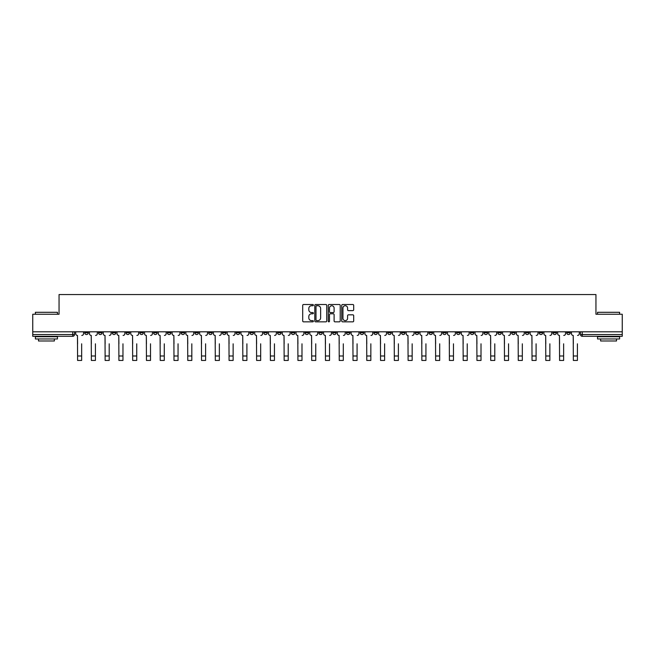 <?xml version="1.0" encoding="UTF-8"?>
<svg xmlns="http://www.w3.org/2000/svg" width="655" height="655" viewBox="0 0 655 655"><rect width="100%" height="100%" fill="white"/><g stroke="black" fill="none" stroke-linecap="round" stroke-linejoin="round"><path stroke-width="0.98" d="M313.377 305.115A0.606 0.606 0 0 0 312.771 304.51L303.56 304.51A0.868 0.868 0 0 0 302.7 305.377L302.7 320.975A0.868 0.868 0 0 0 303.56 321.842L312.771 321.842A0.606 0.606 0 0 0 313.377 321.237A0.606 0.606 0 0 0 312.771 320.631L311.575 320.631A2.776 2.776 0 0 1 308.808 317.855L308.808 316.553A2.776 2.776 0 0 1 311.575 313.786L312.771 313.786A0.606 0.606 0 0 0 313.377 313.18A0.606 0.606 0 0 0 312.771 312.574L311.575 312.574A2.776 2.776 0 0 1 308.808 309.799L308.808 308.497A2.776 2.776 0 0 1 311.575 305.729L312.771 305.729A0.606 0.606 0 0 0 313.377 305.115M456.56 332.773L456.56 331.807L456.56 332.773A1.768 1.768 0 0 0 458.32 334.541A1.768 1.768 0 0 1 456.56 332.773L460.088 332.773A1.768 1.768 0 0 1 458.32 334.541M429.017 331.807L429.017 332.773L432.546 332.773A1.768 1.768 0 0 1 430.785 334.541A1.768 1.768 0 0 1 429.017 332.773L429.017 331.807M415.245 332.773L415.245 331.807L415.245 332.773A1.768 1.768 0 0 0 417.014 334.541A1.768 1.768 0 0 1 415.245 332.773L418.774 332.773A1.768 1.768 0 0 1 417.014 334.541A1.768 1.768 0 0 0 418.774 332.773A1.768 1.768 0 0 1 417.014 334.541M401.474 332.773L401.474 331.807L401.474 332.773A1.768 1.768 0 0 0 403.243 334.541A1.768 1.768 0 0 1 401.474 332.773L405.003 332.773A1.768 1.768 0 0 1 403.243 334.541A1.768 1.768 0 0 0 405.003 332.773A1.768 1.768 0 0 1 403.243 334.541M360.16 332.773L360.16 331.807L360.16 332.773A1.768 1.768 0 0 0 361.928 334.541A1.768 1.768 0 0 1 360.16 332.773L363.689 332.773A1.768 1.768 0 0 1 361.928 334.541M346.389 331.807L346.389 332.773L349.926 332.773A1.768 1.768 0 0 1 348.157 334.541A1.768 1.768 0 0 1 346.389 332.773L346.389 331.807M332.617 331.807L332.617 332.773L336.154 332.773A1.768 1.768 0 0 1 334.386 334.541A1.768 1.768 0 0 1 332.617 332.773L332.617 331.807M318.846 331.807L318.846 332.773L322.383 332.773A1.768 1.768 0 0 1 320.614 334.541A1.768 1.768 0 0 1 318.846 332.773L318.846 331.807M305.074 332.773L305.074 331.807L305.074 332.773A1.768 1.768 0 0 0 306.843 334.541A1.768 1.768 0 0 1 305.074 332.773L308.611 332.773A1.768 1.768 0 0 1 306.843 334.541M277.54 331.807L277.54 332.773L281.069 332.773A1.768 1.768 0 0 1 279.3 334.541A1.768 1.768 0 0 1 277.54 332.773L277.54 331.807M263.769 332.773L263.769 331.807L263.769 332.773A1.768 1.768 0 0 0 265.529 334.541A1.768 1.768 0 0 1 263.769 332.773L267.297 332.773A1.768 1.768 0 0 1 265.529 334.541M112.283 331.807L112.283 332.773L115.82 332.773A1.768 1.768 0 0 1 114.052 334.541A1.768 1.768 0 0 1 112.283 332.773L112.283 331.807M352.824 310.617A0.868 0.868 0 0 0 353.692 309.758L353.692 305.377A0.868 0.868 0 0 0 352.824 304.51L342.598 304.51A0.868 0.868 0 0 0 341.73 305.377L341.73 320.975A0.868 0.868 0 0 0 342.598 321.842L352.824 321.842A0.868 0.868 0 0 0 353.692 320.975L353.692 315.694A0.868 0.868 0 0 0 352.824 314.826L348.444 314.826A0.868 0.868 0 0 0 347.584 315.694L347.584 318.314A2.317 2.317 0 0 1 345.267 320.631A2.317 2.317 0 0 1 342.942 318.314L342.942 308.046A2.317 2.317 0 0 1 345.267 305.729A2.317 2.317 0 0 1 347.584 308.046L347.584 309.758A0.868 0.868 0 0 0 348.444 310.617L352.824 310.617M32.75 331.807L32.75 314.236L59.056 314.236L59.056 294.553L595.944 294.553L595.944 314.236L622.25 314.236L622.25 331.807L32.75 331.807L32.75 334.541L74.506 334.541L74.506 331.807M326.739 305.377A0.868 0.868 0 0 0 325.879 304.51L315.653 304.51A0.868 0.868 0 0 0 314.785 305.377L314.785 320.975A0.868 0.868 0 0 0 315.653 321.842L325.879 321.842A0.868 0.868 0 0 0 326.739 320.975L326.739 305.377M329.121 304.51L339.347 304.51A0.868 0.868 0 0 1 340.215 305.377L340.215 320.975A0.868 0.868 0 0 1 339.347 321.842L334.975 321.842A0.868 0.868 0 0 1 334.107 320.975L334.107 314.654A0.868 0.868 0 0 0 333.239 313.786L330.341 313.786A0.868 0.868 0 0 0 329.473 314.654L329.473 321.237A0.606 0.606 0 0 1 328.867 321.842A0.606 0.606 0 0 1 328.261 321.237L328.261 305.377A0.868 0.868 0 0 1 329.121 304.51M580.494 331.807L580.494 334.541L622.25 334.541L622.25 336.302L582.262 336.302A1.768 1.768 0 0 1 580.494 334.541A1.768 1.768 0 0 0 582.262 336.302L582.262 331.807M622.25 331.807L622.25 334.541M74.506 334.541A1.768 1.768 0 0 1 72.738 336.302A1.768 1.768 0 0 0 74.506 334.541A1.768 1.768 0 0 1 72.738 336.302L32.75 336.302L32.75 334.541M570.259 331.807L570.259 332.773A1.768 1.768 0 0 1 568.491 334.541A1.768 1.768 0 0 1 566.722 332.773A1.768 1.768 0 0 0 568.491 334.541M566.722 331.807L566.722 332.773L570.259 332.773M556.488 331.807L556.488 332.773A1.768 1.768 0 0 1 554.719 334.541A1.768 1.768 0 0 1 552.951 332.773L556.488 332.773M552.951 331.807L552.951 332.773M542.717 331.807L542.717 332.773A1.768 1.768 0 0 1 540.948 334.541A1.768 1.768 0 0 1 539.18 332.773A1.768 1.768 0 0 0 540.948 334.541M539.18 331.807L539.18 332.773L542.717 332.773M528.945 331.807L528.945 332.773A1.768 1.768 0 0 1 527.177 334.541A1.768 1.768 0 0 1 525.416 332.773L528.945 332.773M525.416 331.807L525.416 332.773M515.174 331.807L515.174 332.773A1.768 1.768 0 0 1 513.405 334.541A1.768 1.768 0 0 1 511.645 332.773L515.174 332.773A1.768 1.768 0 0 1 513.405 334.541A1.768 1.768 0 0 0 515.174 332.773M511.645 331.807L511.645 332.773M501.402 331.807L501.402 332.773A1.768 1.768 0 0 1 499.634 334.541A1.768 1.768 0 0 1 497.874 332.773A1.768 1.768 0 0 0 499.634 334.541M497.874 331.807L497.874 332.773L501.402 332.773M487.631 331.807L487.631 332.773A1.768 1.768 0 0 1 485.863 334.541A1.768 1.768 0 0 1 484.102 332.773L487.631 332.773M484.102 331.807L484.102 332.773M473.86 331.807L473.86 332.773A1.768 1.768 0 0 1 472.091 334.541A1.768 1.768 0 0 1 470.331 332.773A1.768 1.768 0 0 0 472.091 334.541M470.331 331.807L470.331 332.773L473.86 332.773M460.088 331.807L460.088 332.773M446.317 331.807L446.317 332.773A1.768 1.768 0 0 1 444.548 334.541A1.768 1.768 0 0 1 442.788 332.773L446.317 332.773A1.768 1.768 0 0 1 444.548 334.541A1.768 1.768 0 0 0 446.317 332.773L446.317 331.807M442.788 331.807L442.788 332.773M432.546 331.807L432.546 332.773A1.768 1.768 0 0 1 430.785 334.541A1.768 1.768 0 0 0 432.546 332.773L432.546 331.807M418.774 331.807L418.774 332.773L418.774 331.807M405.003 331.807L405.003 332.773M391.231 331.807L391.231 332.773A1.768 1.768 0 0 1 389.471 334.541A1.768 1.768 0 0 1 387.703 332.773L391.231 332.773A1.768 1.768 0 0 1 389.471 334.541A1.768 1.768 0 0 0 391.231 332.773M387.703 331.807L387.703 332.773M377.46 331.807L377.46 332.773A1.768 1.768 0 0 1 375.7 334.541A1.768 1.768 0 0 1 373.931 332.773A1.768 1.768 0 0 0 375.7 334.541A1.768 1.768 0 0 0 377.46 332.773A1.768 1.768 0 0 1 375.7 334.541M373.931 331.807L373.931 332.773L377.46 332.773M363.689 331.807L363.689 332.773L363.689 331.807M349.926 331.807L349.926 332.773L349.926 331.807M336.154 331.807L336.154 332.773A1.768 1.768 0 0 1 334.386 334.541A1.768 1.768 0 0 0 336.154 332.773L336.154 331.807M322.383 331.807L322.383 332.773L322.383 331.807M308.611 331.807L308.611 332.773L308.611 331.807M294.84 331.807L294.84 332.773A1.768 1.768 0 0 1 293.072 334.541A1.768 1.768 0 0 1 291.311 332.773A1.768 1.768 0 0 0 293.072 334.541A1.768 1.768 0 0 0 294.84 332.773A1.768 1.768 0 0 1 293.072 334.541M291.311 331.807L291.311 332.773L294.84 332.773M281.069 331.807L281.069 332.773A1.768 1.768 0 0 1 279.3 334.541A1.768 1.768 0 0 0 281.069 332.773L281.069 331.807M267.297 331.807L267.297 332.773M253.526 331.807L253.526 332.773A1.768 1.768 0 0 1 251.757 334.541A1.768 1.768 0 0 1 249.997 332.773L253.526 332.773M249.997 331.807L249.997 332.773M239.755 331.807L239.755 332.773A1.768 1.768 0 0 1 237.986 334.541A1.768 1.768 0 0 1 236.226 332.773L239.755 332.773M236.226 331.807L236.226 332.773M225.983 331.807L225.983 332.773A1.768 1.768 0 0 1 224.215 334.541A1.768 1.768 0 0 1 222.454 332.773L225.983 332.773M222.454 331.807L222.454 332.773M212.212 331.807L212.212 332.773A1.768 1.768 0 0 1 210.452 334.541A1.768 1.768 0 0 1 208.683 332.773L212.212 332.773L212.212 331.807M208.683 331.807L208.683 332.773M198.44 331.807L198.44 332.773A1.768 1.768 0 0 1 196.68 334.541A1.768 1.768 0 0 1 194.912 332.773L198.44 332.773M194.912 331.807L194.912 332.773M184.669 331.807L184.669 332.773A1.768 1.768 0 0 1 182.909 334.541A1.768 1.768 0 0 1 181.14 332.773L184.669 332.773M181.14 331.807L181.14 332.773M170.898 331.807L170.898 332.773A1.768 1.768 0 0 1 169.137 334.541A1.768 1.768 0 0 1 167.369 332.773L170.898 332.773M167.369 331.807L167.369 332.773M157.126 331.807L157.126 332.773A1.768 1.768 0 0 1 155.366 334.541A1.768 1.768 0 0 1 153.597 332.773L157.126 332.773M153.597 331.807L153.597 332.773M143.355 331.807L143.355 332.773A1.768 1.768 0 0 1 141.595 334.541A1.768 1.768 0 0 1 139.826 332.773A1.768 1.768 0 0 0 141.595 334.541M139.826 331.807L139.826 332.773L143.355 332.773M129.584 331.807L129.584 332.773A1.768 1.768 0 0 1 127.823 334.541A1.768 1.768 0 0 1 126.055 332.773L129.584 332.773M126.055 331.807L126.055 332.773M115.82 331.807L115.82 332.773A1.768 1.768 0 0 1 114.052 334.541A1.768 1.768 0 0 0 115.82 332.773M102.049 331.807L102.049 332.773A1.768 1.768 0 0 1 100.281 334.541A1.768 1.768 0 0 1 98.512 332.773A1.768 1.768 0 0 0 100.281 334.541A1.768 1.768 0 0 0 102.049 332.773A1.768 1.768 0 0 1 100.281 334.541M98.512 331.807L98.512 332.773L102.049 332.773M88.278 331.807L88.278 332.773A1.768 1.768 0 0 1 86.509 334.541A1.768 1.768 0 0 1 84.741 332.773L88.278 332.773L88.278 331.807M84.741 331.807L84.741 332.773M316.602 305.729A0.606 0.606 0 0 0 315.997 306.335L315.997 320.025A0.606 0.606 0 0 0 316.602 320.631L317.863 320.631A2.776 2.776 0 0 0 320.631 317.855L320.631 308.497A2.776 2.776 0 0 0 317.863 305.729L316.602 305.729M334.107 308.087A2.317 2.317 0 0 0 331.79 305.77A2.317 2.317 0 0 0 329.473 308.087L329.473 311.706A0.868 0.868 0 0 0 330.341 312.574L333.239 312.574A0.868 0.868 0 0 0 334.107 311.706L334.107 308.087M75.693 333.657L75.693 331.807L75.693 333.657A1.768 1.768 0 0 0 77.462 335.425L77.593 343.81M77.462 335.425L77.593 360.447L81.654 360.447L81.654 343.81M83.553 333.657L83.553 331.807L83.553 333.657A1.768 1.768 0 0 1 81.785 335.425M89.465 333.657L89.465 331.807L89.465 333.657A1.768 1.768 0 0 0 91.233 335.425L91.364 343.81M91.233 335.425L91.364 360.447L95.425 360.447L95.425 343.81M97.325 333.657L97.325 331.807L97.325 333.657A1.768 1.768 0 0 1 95.556 335.425M103.236 333.657L103.236 331.807L103.236 333.657A1.768 1.768 0 0 0 105.005 335.425L105.136 343.81M105.005 335.425L105.136 360.447L109.197 360.447L109.197 343.81M111.096 333.657L111.096 331.807L111.096 333.657A1.768 1.768 0 0 1 109.328 335.425M117.008 333.657L117.008 331.807L117.008 333.657A1.768 1.768 0 0 0 118.776 335.425L118.907 343.81M118.776 335.425L118.907 360.447L122.968 360.447L122.968 343.81M124.868 333.657L124.868 331.807L124.868 333.657A1.768 1.768 0 0 1 123.099 335.425M35.395 312.296L57.468 312.296L35.395 312.296L35.395 314.236M57.468 338.954L35.395 338.954L35.395 336.744L57.468 336.744L57.468 338.954M54.381 338.954L54.381 340.985L38.489 340.985L38.489 338.954M597.532 312.296L619.605 312.296L597.532 312.296L597.532 314.236M619.605 338.954L597.532 338.954L597.532 336.744L619.605 336.744L619.605 338.954M616.511 338.954L616.511 340.985L600.619 340.985L600.619 338.954M130.779 333.657L130.779 331.807L130.779 333.657A1.768 1.768 0 0 0 132.547 335.425L132.678 343.81M132.547 335.425L132.678 360.447L136.739 360.447L136.739 343.81M138.639 333.657L138.639 331.807L138.639 333.657A1.768 1.768 0 0 1 136.87 335.425M144.55 333.657L144.55 331.807L144.55 333.657A1.768 1.768 0 0 0 146.319 335.425L146.45 343.81M146.319 335.425L146.45 360.447L150.511 360.447L150.511 343.81M152.41 333.657L152.41 331.807L152.41 333.657A1.768 1.768 0 0 1 150.642 335.425M158.322 333.657L158.322 331.807L158.322 333.657A1.768 1.768 0 0 0 160.09 335.425L160.221 343.81M160.09 335.425L160.221 360.447L164.282 360.447L164.282 343.81M166.173 333.657L166.173 331.807L166.173 333.657A1.768 1.768 0 0 1 164.413 335.425M172.093 333.657L172.093 331.807L172.093 333.657A1.768 1.768 0 0 0 173.862 335.425L173.993 343.81M173.862 335.425L173.993 360.447L178.054 360.447L178.054 343.81M179.945 333.657L179.945 331.807L179.945 333.657A1.768 1.768 0 0 1 178.185 335.425M185.864 333.657L185.864 331.807L185.864 333.657A1.768 1.768 0 0 0 187.625 335.425L187.764 343.81M187.625 335.425L187.764 360.447L191.825 360.447L191.825 343.81M193.716 333.657L193.716 331.807L193.716 333.657A1.768 1.768 0 0 1 191.956 335.425M199.636 333.657L199.636 331.807L199.636 333.657A1.768 1.768 0 0 0 201.396 335.425L201.535 343.81M201.396 335.425L201.535 360.447L205.596 360.447L205.596 343.81M207.488 333.657L207.488 331.807L207.488 333.657A1.768 1.768 0 0 1 205.727 335.425M213.407 333.657L213.407 331.807L213.407 333.657A1.768 1.768 0 0 0 215.167 335.425L215.298 343.81M215.167 335.425L215.298 360.447L219.359 360.447L219.359 343.81M221.259 333.657L221.259 331.807L221.259 333.657A1.768 1.768 0 0 1 219.499 335.425M227.179 333.657L227.179 331.807L227.179 333.657A1.768 1.768 0 0 0 228.939 335.425L229.07 343.81M228.939 335.425L229.07 360.447L233.131 360.447L233.131 343.81M235.03 333.657L235.03 331.807L235.03 333.657A1.768 1.768 0 0 1 233.27 335.425M240.95 333.657L240.95 331.807L240.95 333.657A1.768 1.768 0 0 0 242.71 335.425L242.841 343.81M242.71 335.425L242.841 360.447L246.902 360.447L246.902 343.81M248.802 333.657L248.802 331.807L248.802 333.657A1.768 1.768 0 0 1 247.041 335.425M254.721 333.657L254.721 331.807L254.721 333.657A1.768 1.768 0 0 0 256.482 335.425L256.613 343.81M256.482 335.425L256.613 360.447L260.674 360.447L260.674 343.81M262.573 333.657L262.573 331.807L262.573 333.657A1.768 1.768 0 0 1 260.805 335.425M268.485 333.657L268.485 331.807L268.485 333.657A1.768 1.768 0 0 0 270.253 335.425L270.384 343.81M270.253 335.425L270.384 360.447L274.445 360.447L274.445 343.81M276.344 333.657L276.344 331.807L276.344 333.657A1.768 1.768 0 0 1 274.576 335.425M282.256 333.657L282.256 331.807L282.256 333.657A1.768 1.768 0 0 0 284.024 335.425L284.155 343.81M284.024 335.425L284.155 360.447L288.216 360.447L288.216 343.81M290.116 333.657L290.116 331.807L290.116 333.657A1.768 1.768 0 0 1 288.347 335.425M296.027 333.657L296.027 331.807L296.027 333.657A1.768 1.768 0 0 0 297.796 335.425L297.927 343.81M297.796 335.425L297.927 360.447L301.988 360.447L301.988 343.81M303.887 333.657L303.887 331.807L303.887 333.657A1.768 1.768 0 0 1 302.119 335.425M309.799 333.657L309.799 331.807L309.799 333.657A1.768 1.768 0 0 0 311.567 335.425L311.698 343.81M311.567 335.425L311.698 360.447L315.759 360.447L315.759 343.81M317.659 333.657L317.659 331.807L317.659 333.657A1.768 1.768 0 0 1 315.89 335.425M323.57 333.657L323.57 331.807L323.57 333.657A1.768 1.768 0 0 0 325.339 335.425L325.469 343.81M325.339 335.425L325.469 360.447L329.531 360.447L329.531 343.81M331.43 333.657L331.43 331.807L331.43 333.657A1.768 1.768 0 0 1 329.661 335.425M337.341 333.657L337.341 331.807L337.341 333.657A1.768 1.768 0 0 0 339.11 335.425L339.241 343.81M339.11 335.425L339.241 360.447L343.302 360.447L343.302 343.81M345.201 333.657L345.201 331.807L345.201 333.657A1.768 1.768 0 0 1 343.433 335.425M351.113 333.657L351.113 331.807L351.113 333.657A1.768 1.768 0 0 0 352.881 335.425L353.012 343.81M352.881 335.425L353.012 360.447L357.073 360.447L357.073 343.81M358.973 333.657L358.973 331.807L358.973 333.657A1.768 1.768 0 0 1 357.204 335.425M364.884 333.657L364.884 331.807L364.884 333.657A1.768 1.768 0 0 0 366.653 335.425L366.784 343.81M366.653 335.425L366.784 360.447L370.845 360.447L370.845 343.81M372.744 333.657L372.744 331.807L372.744 333.657A1.768 1.768 0 0 1 370.976 335.425M378.656 333.657L378.656 331.807L378.656 333.657A1.768 1.768 0 0 0 380.424 335.425L380.555 343.81M380.424 335.425L380.555 360.447L384.616 360.447L384.616 343.81M386.515 333.657L386.515 331.807L386.515 333.657A1.768 1.768 0 0 1 384.747 335.425M392.427 333.657L392.427 331.807L392.427 333.657A1.768 1.768 0 0 0 394.195 335.425L394.326 343.81M394.195 335.425L394.326 360.447L398.387 360.447L398.387 343.81M400.279 333.657L400.279 331.807L400.279 333.657A1.768 1.768 0 0 1 398.518 335.425M406.198 333.657L406.198 331.807L406.198 333.657A1.768 1.768 0 0 0 407.959 335.425L408.098 343.81M407.959 335.425L408.098 360.447L412.159 360.447L412.159 343.81M414.05 333.657L414.05 331.807L414.05 333.657A1.768 1.768 0 0 1 412.29 335.425M419.97 333.657L419.97 331.807L419.97 333.657A1.768 1.768 0 0 0 421.73 335.425L421.869 343.81M421.73 335.425L421.869 360.447L425.93 360.447L425.93 343.81M427.821 333.657L427.821 331.807L427.821 333.657A1.768 1.768 0 0 1 426.061 335.425M433.741 333.657L433.741 331.807L433.741 333.657A1.768 1.768 0 0 0 435.501 335.425L435.641 343.81M435.501 335.425L435.641 360.447L439.701 360.447L439.701 343.81M441.593 333.657L441.593 331.807L441.593 333.657A1.768 1.768 0 0 1 439.833 335.425M447.512 333.657L447.512 331.807L447.512 333.657A1.768 1.768 0 0 0 449.273 335.425L449.404 343.81M449.273 335.425L449.404 360.447L453.465 360.447L453.465 343.81M455.364 333.657L455.364 331.807L455.364 333.657A1.768 1.768 0 0 1 453.604 335.425M461.284 333.657L461.284 331.807L461.284 333.657A1.768 1.768 0 0 0 463.044 335.425L463.175 343.81M463.044 335.425L463.175 360.447L467.236 360.447L467.236 343.81M469.136 333.657L469.136 331.807L469.136 333.657A1.768 1.768 0 0 1 467.375 335.425M475.055 333.657L475.055 331.807L475.055 333.657A1.768 1.768 0 0 0 476.815 335.425L476.946 343.81M476.815 335.425L476.946 360.447L481.007 360.447L481.007 343.81M482.907 333.657L482.907 331.807L482.907 333.657A1.768 1.768 0 0 1 481.138 335.425M488.826 333.657L488.826 331.807L488.826 333.657A1.768 1.768 0 0 0 490.587 335.425L490.718 343.81M490.587 335.425L490.718 360.447L494.779 360.447L494.779 343.81M496.678 333.657L496.678 331.807L496.678 333.657A1.768 1.768 0 0 1 494.91 335.425M502.59 333.657L502.59 331.807L502.59 333.657A1.768 1.768 0 0 0 504.358 335.425L504.489 343.81M504.358 335.425L504.489 360.447L508.55 360.447L508.55 343.81M510.45 333.657L510.45 331.807L510.45 333.657A1.768 1.768 0 0 1 508.681 335.425M516.361 333.657L516.361 331.807L516.361 333.657A1.768 1.768 0 0 0 518.13 335.425L518.261 343.81M518.13 335.425L518.261 360.447L522.322 360.447L522.322 343.81M524.221 333.657L524.221 331.807L524.221 333.657A1.768 1.768 0 0 1 522.453 335.425M530.132 333.657L530.132 331.807L530.132 333.657A1.768 1.768 0 0 0 531.901 335.425L532.032 343.81M531.901 335.425L532.032 360.447L536.093 360.447L536.093 343.81M537.992 333.657L537.992 331.807L537.992 333.657A1.768 1.768 0 0 1 536.224 335.425M543.904 333.657L543.904 331.807L543.904 333.657A1.768 1.768 0 0 0 545.672 335.425L545.803 343.81M545.672 335.425L545.803 360.447L549.864 360.447L549.864 343.81M551.764 333.657L551.764 331.807L551.764 333.657A1.768 1.768 0 0 1 549.995 335.425M557.675 333.657L557.675 331.807L557.675 333.657A1.768 1.768 0 0 0 559.444 335.425L559.575 343.81M559.444 335.425L559.575 360.447L563.636 360.447L563.636 343.81M565.535 333.657L565.535 331.807L565.535 333.657A1.768 1.768 0 0 1 563.767 335.425M571.447 333.657L571.447 331.807L571.447 333.657A1.768 1.768 0 0 0 573.215 335.425L573.346 343.81M573.215 335.425L573.346 360.447L577.407 360.447L577.407 343.81M579.307 333.657L579.307 331.807L579.307 333.657A1.768 1.768 0 0 1 577.538 335.425M563.636 360.447L559.575 360.447M72.738 331.807L72.738 336.302M582.262 336.302A1.768 1.768 0 0 1 580.494 334.541M81.654 355.993L77.593 355.993M95.425 355.993L91.364 355.993M109.197 355.993L105.136 355.993M122.968 355.993L118.907 355.993M136.739 355.993L132.678 355.993M150.511 355.993L146.45 355.993M164.282 355.993L160.221 355.993M178.054 355.993L173.993 355.993M191.825 355.993L187.764 355.993M205.596 355.993L201.535 355.993M219.359 355.993L215.298 355.993M233.131 355.993L229.07 355.993M246.902 355.993L242.841 355.993M260.674 355.993L256.613 355.993M274.445 355.993L270.384 355.993M288.216 355.993L284.155 355.993M301.988 355.993L297.927 355.993M315.759 355.993L311.698 355.993M329.531 355.993L325.469 355.993M343.302 355.993L339.241 355.993M357.073 355.993L353.012 355.993M370.845 355.993L366.784 355.993M384.616 355.993L380.555 355.993M398.387 355.993L394.326 355.993M412.159 355.993L408.098 355.993M425.93 355.993L421.869 355.993M439.701 355.993L435.641 355.993M453.465 355.993L449.404 355.993M467.236 355.993L463.175 355.993M481.007 355.993L476.946 355.993M494.779 355.993L490.718 355.993M508.55 355.993L504.489 355.993M522.322 355.993L518.261 355.993M536.093 355.993L532.032 355.993M549.864 355.993L545.803 355.993M563.636 355.993L559.575 355.993M577.407 355.993L573.346 355.993M57.468 314.236L57.468 312.296M52.433 336.744L52.433 336.302M40.43 336.744L40.43 336.302M619.605 314.236L619.605 312.296M614.57 336.744L614.57 336.302M602.567 336.744L602.567 336.302"/></g></svg>
